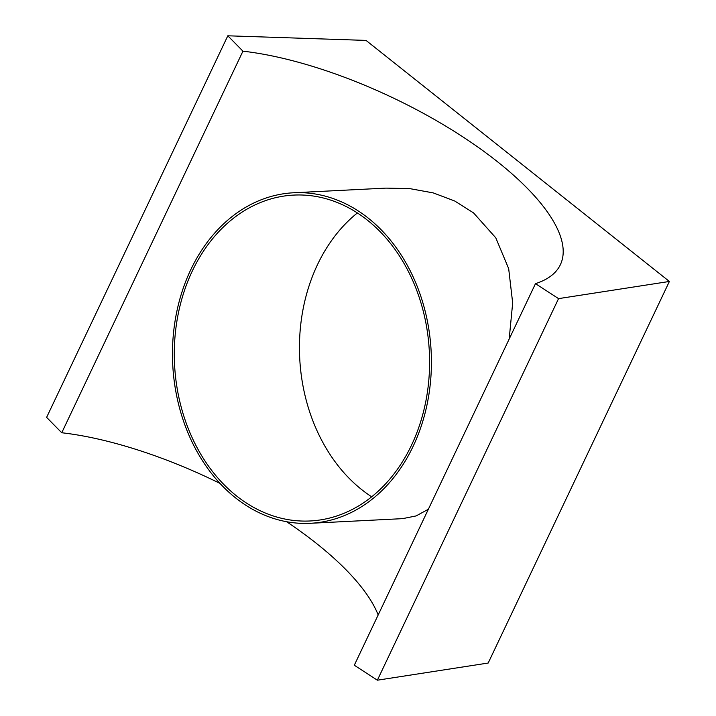 <?xml version="1.0" encoding="UTF-8"?>
<svg xmlns="http://www.w3.org/2000/svg" width="716" height="716" viewBox="0 0 716 716"><rect width="100%" height="100%" fill="white"/><g stroke="black" fill="none" stroke-linecap="round" stroke-linejoin="round"><path stroke-width="1.07" d="M293.614 192.765A165.477 129.381 87.1 0 1 368.337 218.201A165.477 129.381 87.1 0 1 427.801 400.87A165.477 129.381 87.1 0 1 310.27 523.298A165.477 129.381 87.1 0 1 235.546 497.862A165.477 129.381 87.1 0 1 176.082 315.192A165.477 129.381 87.1 0 1 293.614 192.765L385.987 188.111L409.955 188.648L433.243 192.899L454.705 200.999L473.553 212.903L495.767 237.802L508.673 268.634L512.674 302.957L509.174 339.071M366.028 40.409L227.813 35.8L242.939 51.176A223.159 78.885 -154.6 0 1 468.622 140.694A223.159 78.885 -154.6 0 1 560.386 264.66A223.159 78.885 -154.6 0 1 535.487 283.643L558.552 298.626L669.379 281.46L366.028 40.409M242.939 51.176L61.746 432.75L46.621 417.374L227.813 35.8M558.552 298.626L377.368 680.2L488.187 663.034L669.379 281.46M377.368 680.2L354.304 665.227L535.487 283.643M61.746 432.75A223.159 78.885 -154.6 0 1 219.946 483.381M286.615 521.722A223.159 78.885 -154.6 0 1 378.173 614.955M428.356 509.255L416.121 515.923L402.616 518.644L310.27 523.298M371.676 496.797A163.141 127.555 87.1 0 1 361.652 489.583A163.141 127.555 87.1 0 1 357.374 212.956M236.486 495.893A163.141 127.555 87.1 0 1 177.854 315.792A163.141 127.555 87.1 0 1 293.73 195.092A163.141 127.555 87.1 0 1 367.406 220.17A163.141 127.555 87.1 0 1 426.029 400.271A163.141 127.555 87.1 0 1 310.153 520.971A163.141 127.555 87.1 0 1 236.486 495.893"/></g></svg>
